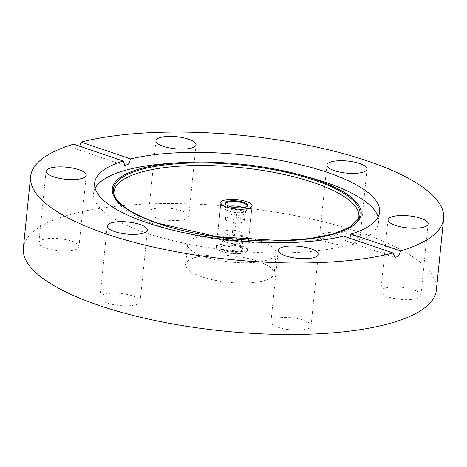 <?xml version="1.0" encoding="UTF-8"?>
<svg xmlns="http://www.w3.org/2000/svg" width="467" height="467" viewBox="0 0 467 467"><rect width="100%" height="100%" fill="white"/><g stroke="black" fill="none" stroke-linecap="round" stroke-linejoin="round"><path stroke-width="0.35" stroke-dasharray="2.33 1.75" d="M257.936 261.234A44.482 13.356 -174.2 0 1 274.123 273.516A44.482 13.356 -174.2 0 1 248.199 282.932A44.482 13.356 -174.2 0 1 201.808 276.814A44.482 13.356 -174.2 0 1 185.615 264.526A44.482 13.356 -174.2 0 1 211.539 255.116A44.482 13.356 -174.2 0 1 257.936 261.234M259.991 240.972A44.482 13.356 -174.2 0 1 276.184 253.26A44.482 13.356 -174.2 0 1 250.259 262.67A44.482 13.356 -174.2 0 1 203.863 256.552A44.482 13.356 -174.2 0 1 187.676 244.264A44.482 13.356 -174.2 0 1 213.594 234.854A44.482 13.356 -174.2 0 1 259.991 240.972M324.168 233.255A20.163 6.053 5.8 0 0 319.626 236.506A20.163 6.053 5.8 0 0 332.65 243.587A20.163 6.053 5.8 0 0 355.218 243.832A20.163 6.053 5.8 0 0 359.753 240.581A20.163 6.053 5.8 0 0 346.736 233.494A20.163 6.053 5.8 0 0 324.168 233.255M385.316 288.04A20.163 6.053 5.8 0 0 380.774 291.291A20.163 6.053 5.8 0 0 393.798 298.372A20.163 6.053 5.8 0 0 416.36 298.617A20.163 6.053 5.8 0 0 420.901 295.366A20.163 6.053 5.8 0 0 407.878 288.279A20.163 6.053 5.8 0 0 385.316 288.04M278.297 327.338A20.163 6.053 5.8 0 0 299.329 330.111A20.163 6.053 5.8 0 0 311.08 325.843A20.163 6.053 5.8 0 0 303.737 320.274A20.163 6.053 5.8 0 0 282.704 317.502A20.163 6.053 5.8 0 0 270.953 321.769A20.163 6.053 5.8 0 0 278.297 327.338M104.526 294.216A20.163 6.053 5.8 0 0 99.985 297.467A20.163 6.053 5.8 0 0 113.008 304.554A20.163 6.053 5.8 0 0 135.576 304.793A20.163 6.053 5.8 0 0 140.112 301.542A20.163 6.053 5.8 0 0 127.094 294.455A20.163 6.053 5.8 0 0 104.526 294.216M43.378 239.431A20.163 6.053 5.8 0 0 38.843 242.682A20.163 6.053 5.8 0 0 51.86 249.769A20.163 6.053 5.8 0 0 74.428 250.008A20.163 6.053 5.8 0 0 78.964 246.757A20.163 6.053 5.8 0 0 65.946 239.676A20.163 6.053 5.8 0 0 43.378 239.431M358.142 219.753A123.066 36.957 -174.2 0 1 357.646 220.868A123.066 36.957 -174.2 0 1 280.679 243.009A123.066 36.957 -174.2 0 1 158.803 225.847A123.066 36.957 -174.2 0 1 114.386 196.158A123.066 36.957 -174.2 0 1 114.123 194.967M378.089 217.021A143.235 43.011 -174.2 0 1 378.591 222.234A143.235 43.011 -174.2 0 1 295.121 252.542A143.235 43.011 -174.2 0 1 145.727 232.84A143.235 43.011 -174.2 0 1 93.593 193.285A143.235 43.011 -174.2 0 1 95.134 188.283M168.348 163.479A143.235 43.011 -174.2 0 1 311.361 178.009M156.001 217.768A20.163 6.053 5.8 0 0 177.034 220.547A20.163 6.053 5.8 0 0 188.785 216.279A20.163 6.053 5.8 0 0 181.447 210.71A20.163 6.053 5.8 0 0 160.415 207.932A20.163 6.053 5.8 0 0 148.664 212.199A20.163 6.053 5.8 0 0 156.001 217.768M349.678 238.205L345.475 240.727L343.56 236.121M436.388 290.001A207.582 62.339 5.8 0 0 360.833 232.677A207.582 62.339 5.8 0 0 144.321 204.12A207.582 62.339 5.8 0 0 23.35 248.047M79.682 146.212L75.415 148.71L73.646 144.157M222.012 251.515A15.715 4.723 5.8 0 0 238.403 253.674A15.715 4.723 5.8 0 0 247.563 250.353A15.715 4.723 5.8 0 0 241.842 246.01A15.715 4.723 5.8 0 0 225.45 243.85A15.715 4.723 5.8 0 0 216.291 247.171A15.715 4.723 5.8 0 0 222.012 251.515M236.641 246.103A11.296 3.392 5.8 0 0 221.37 246.617A11.296 3.392 5.8 0 0 227.219 251.421A11.296 3.392 5.8 0 0 239.297 252.017A11.296 3.392 5.8 0 0 242.706 248.783A11.296 3.392 5.8 0 0 236.641 246.103M227.522 250.721A10.706 3.216 -174.2 0 1 221.335 247.119A10.706 3.216 -174.2 0 1 221.977 246.167A10.706 3.216 -174.2 0 1 236.448 245.677A10.706 3.216 -174.2 0 1 242.198 248.216A10.706 3.216 -174.2 0 1 242.636 249.279A10.706 3.216 -174.2 0 1 227.522 250.721M225.958 204.564A10.706 3.216 5.8 0 0 226.174 204.844A10.706 3.216 5.8 0 0 231.924 207.383A10.706 3.216 5.8 0 0 246.395 206.899A10.706 3.216 5.8 0 0 246.664 206.665M239.565 210.068A9.428 2.831 -174.2 0 1 245.012 213.244A9.428 2.831 -174.2 0 1 244.901 213.594A9.428 2.831 -174.2 0 1 231.702 214.511A9.428 2.831 -174.2 0 1 226.291 211.709A9.428 2.831 -174.2 0 1 226.25 211.341A9.428 2.831 -174.2 0 1 239.565 210.068M238.783 217.78A9.428 2.831 -174.2 0 1 244.229 220.955A9.428 2.831 -174.2 0 1 230.92 222.222A9.428 2.831 -174.2 0 1 225.468 219.046A9.428 2.831 -174.2 0 1 238.783 217.78M243.26 207.64A10.706 3.216 -174.2 0 1 246.588 210.389A10.706 3.216 -174.2 0 1 246.459 210.792A10.706 3.216 -174.2 0 1 231.474 211.831A10.706 3.216 -174.2 0 1 225.333 208.644A10.706 3.216 -174.2 0 1 225.287 208.224A10.706 3.216 -174.2 0 1 229.093 206.198M228.807 242.992A9.428 2.831 -174.2 0 1 223.36 239.816A9.428 2.831 -174.2 0 1 223.471 239.466A9.428 2.831 -174.2 0 1 236.67 238.549A9.428 2.831 -174.2 0 1 242.081 241.357A9.428 2.831 -174.2 0 1 242.122 241.725A9.428 2.831 -174.2 0 1 228.807 242.992M229.589 235.28A9.428 2.831 -174.2 0 1 224.142 232.105A9.428 2.831 -174.2 0 1 237.452 230.838A9.428 2.831 -174.2 0 1 242.904 234.014A9.428 2.831 -174.2 0 1 229.589 235.28M227.972 246.272A10.706 3.216 -174.2 0 1 221.784 242.671A10.706 3.216 -174.2 0 1 221.913 242.274A10.706 3.216 -174.2 0 1 236.897 241.235A10.706 3.216 -174.2 0 1 243.044 244.416A10.706 3.216 -174.2 0 1 243.085 244.836A10.706 3.216 -174.2 0 1 227.972 246.272M238.433 245.087A15.598 4.682 -174.2 0 1 247.446 250.341A15.598 4.682 -174.2 0 1 225.427 252.437A15.598 4.682 -174.2 0 1 216.408 247.183A15.598 4.682 -174.2 0 1 238.433 245.087M114.386 196.158L113.744 193.799A123.948 37.22 5.8 0 0 158.482 223.699A123.948 37.22 5.8 0 0 281.233 240.984A123.948 37.22 5.8 0 0 358.749 218.684L357.646 220.868M233.996 238.643A1.127 0.339 5.8 0 0 234.101 238.52A1.127 0.339 5.8 0 0 233.447 238.141A1.127 0.339 5.8 0 0 231.959 238.17A1.127 0.339 5.8 0 0 231.86 238.293A1.127 0.339 5.8 0 0 232.508 238.672A1.127 0.339 5.8 0 0 233.996 238.643M236.413 214.89A1.127 0.339 -174.2 0 1 234.924 214.919A1.127 0.339 -174.2 0 1 234.271 214.54A1.127 0.339 -174.2 0 1 234.376 214.417A1.127 0.339 -174.2 0 1 235.864 214.388A1.127 0.339 -174.2 0 1 236.512 214.767A1.127 0.339 -174.2 0 1 236.413 214.89M276.184 253.26L274.123 273.516M319.626 236.506L326.888 165.026M380.774 291.291L388.036 219.811M311.08 325.843L318.336 254.369M99.985 297.467L107.247 225.987M38.843 242.682L46.099 171.202M188.785 216.279L196.047 144.799M379.63 212.018L378.591 222.234M247.563 250.353L252.081 205.889M216.291 247.171L220.809 202.713M94.632 183.07L93.593 193.285M148.664 212.199L155.92 140.725M124.963 165.592L75.415 148.71M345.475 240.727L395.018 257.609M78.964 246.757L86.226 175.277M140.112 301.542L147.374 230.062M270.953 321.769L278.215 250.294M420.901 295.366L428.157 223.886M359.753 240.581L367.015 169.101M187.676 244.264L185.615 264.526M221.977 246.167L221.37 246.617M226.174 204.844L225.666 204.277M244.229 220.955L245.012 213.244M244.901 213.594L246.459 210.792M246.588 210.389L247.037 205.941M224.142 232.105L223.36 239.816M223.471 239.466L221.913 242.274M221.784 242.671L221.335 247.119M251.906 206.449L247.446 250.341M220.868 203.297L216.408 247.183M243.085 244.836L242.636 249.279M242.081 241.357L243.044 244.416M242.904 234.014L242.122 241.725M225.287 208.224L225.736 203.781M226.291 211.709L225.333 208.644M225.468 219.046L226.25 211.341M246.395 206.899L247.008 206.443M242.198 248.216L242.706 248.783M232.724 239.501A1.127 1.127 0 0 0 234.101 238.52L236.512 214.767A1.127 1.127 0 0 0 235.648 213.559A1.127 1.127 0 0 0 234.271 214.54L231.86 238.293A1.127 1.127 0 0 0 232.724 239.501"/><path stroke-width="0.7" d="M331.424 161.775A20.163 6.053 5.8 0 0 326.888 165.026A20.163 6.053 5.8 0 0 339.906 172.113A20.163 6.053 5.8 0 0 362.474 172.352A20.163 6.053 5.8 0 0 367.015 169.101A20.163 6.053 5.8 0 0 353.992 162.02A20.163 6.053 5.8 0 0 331.424 161.775M392.572 216.56A20.163 6.053 5.8 0 0 388.036 219.811A20.163 6.053 5.8 0 0 401.054 226.898A20.163 6.053 5.8 0 0 423.622 227.137A20.163 6.053 5.8 0 0 428.157 223.886A20.163 6.053 5.8 0 0 415.14 216.805A20.163 6.053 5.8 0 0 392.572 216.56M285.553 255.863A20.163 6.053 5.8 0 0 306.586 258.636A20.163 6.053 5.8 0 0 318.336 254.369A20.163 6.053 5.8 0 0 310.999 248.8A20.163 6.053 5.8 0 0 289.966 246.027A20.163 6.053 5.8 0 0 278.215 250.294A20.163 6.053 5.8 0 0 285.553 255.863M111.782 222.736A20.163 6.053 5.8 0 0 107.247 225.987A20.163 6.053 5.8 0 0 120.264 233.074A20.163 6.053 5.8 0 0 142.832 233.313A20.163 6.053 5.8 0 0 147.374 230.062A20.163 6.053 5.8 0 0 134.35 222.981A20.163 6.053 5.8 0 0 111.782 222.736M50.64 167.951A20.163 6.053 5.8 0 0 46.099 171.202A20.163 6.053 5.8 0 0 59.122 178.289A20.163 6.053 5.8 0 0 81.684 178.528A20.163 6.053 5.8 0 0 86.226 175.277A20.163 6.053 5.8 0 0 73.202 168.196A20.163 6.053 5.8 0 0 50.64 167.951M114.123 194.967A123.066 36.957 -174.2 0 1 181.126 166.065A123.066 36.957 -174.2 0 1 314.087 182.749A123.066 36.957 -174.2 0 1 358.142 219.753M95.134 188.283A143.235 43.011 -174.2 0 1 168.348 163.479L177.565 162.825A125.092 37.564 -174.2 0 1 302.464 175.51A125.092 37.564 -174.2 0 1 315.645 179.591A125.092 37.564 -174.2 0 1 333.029 234.306A125.092 37.564 -174.2 0 1 157.811 223.395A125.092 37.564 -174.2 0 1 177.565 162.825C215.952 159.947 265.437 164.974 302.464 175.51L311.361 178.009A143.235 43.011 -174.2 0 1 326.456 182.679A143.235 43.011 -174.2 0 1 378.089 217.021M163.263 146.294A20.163 6.053 5.8 0 0 184.296 149.066A20.163 6.053 5.8 0 0 196.047 144.799A20.163 6.053 5.8 0 0 188.703 139.23A20.163 6.053 5.8 0 0 167.671 136.457A20.163 6.053 5.8 0 0 155.92 140.725A20.163 6.053 5.8 0 0 163.263 146.294M351.044 234.049L400.616 250.937L398.544 256.062L395.018 257.609L393.132 253.015L343.56 236.121A143.235 43.011 -174.2 0 1 146.766 222.625A143.235 43.011 -174.2 0 1 94.632 183.07A143.235 43.011 -174.2 0 1 123.212 161.045L124.963 165.592L128.518 164.057L130.696 158.967A143.235 43.011 -174.2 0 1 327.495 172.463A143.235 43.011 -174.2 0 1 379.63 212.018A143.235 43.011 -174.2 0 1 351.044 234.049L349.678 238.205M123.212 161.045L73.646 144.157A207.582 62.339 5.8 0 0 30.612 176.567L23.35 248.047A207.582 62.339 5.8 0 0 98.911 305.371A207.582 62.339 5.8 0 0 315.418 333.928A207.582 62.339 5.8 0 0 436.388 290.001L443.65 218.521A207.582 62.339 5.8 0 0 368.089 161.197A207.582 62.339 5.8 0 0 81.13 142.079L79.682 146.212M30.612 176.567A207.582 62.339 5.8 0 0 106.167 233.891A207.582 62.339 5.8 0 0 393.132 253.015M226.53 207.05A15.715 4.723 5.8 0 0 242.922 209.216A15.715 4.723 5.8 0 0 252.081 205.889A15.715 4.723 5.8 0 0 246.36 201.546A15.715 4.723 5.8 0 0 229.968 199.386A15.715 4.723 5.8 0 0 220.809 202.713A15.715 4.723 5.8 0 0 226.53 207.05M400.616 250.937A207.582 62.339 5.8 0 0 443.65 218.521M130.696 158.967L81.13 142.079M231.737 206.957A11.296 3.392 -174.2 0 1 225.666 204.277A11.296 3.392 -174.2 0 1 229.075 201.043A11.296 3.392 -174.2 0 1 241.153 201.639A11.296 3.392 -174.2 0 1 247.008 206.443A11.296 3.392 -174.2 0 1 231.737 206.957M246.664 206.665A10.706 3.216 5.8 0 0 247.037 205.941A10.706 3.216 5.8 0 0 240.849 202.339A10.706 3.216 5.8 0 0 225.736 203.781A10.706 3.216 5.8 0 0 225.958 204.564M229.093 206.198A10.706 3.216 -174.2 0 1 240.4 206.788A10.706 3.216 -174.2 0 1 243.26 207.64M242.945 200.623A15.598 4.682 -174.2 0 1 251.964 205.877A15.598 4.682 -174.2 0 1 229.939 207.973A15.598 4.682 -174.2 0 1 220.926 202.725A15.598 4.682 -174.2 0 1 242.945 200.623M314.875 180.291A123.948 37.22 5.8 0 0 179.235 163.596A123.948 37.22 5.8 0 0 113.744 193.799C116.908 204.114 131.729 213.944 158.208 223.296L217.167 236.769L281.478 240.645L310.059 238.532L333.508 233.868L350.145 227.02L358.749 218.684A123.948 37.22 5.8 0 0 314.875 180.291M251.964 205.877L251.906 206.449M220.926 202.725L220.868 203.297"/></g></svg>
